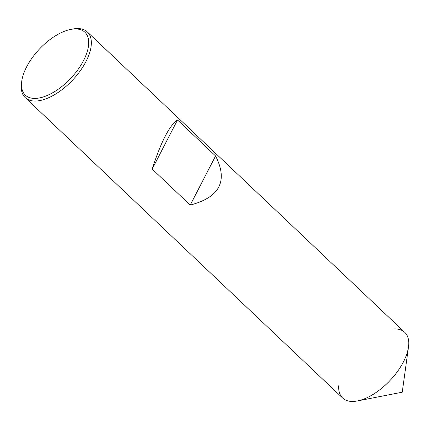 <?xml version="1.0" encoding="UTF-8"?>
<svg xmlns="http://www.w3.org/2000/svg" width="430" height="430" viewBox="0 0 430 430"><rect width="100%" height="100%" fill="white"/><g stroke="black" fill="none" stroke-linecap="round" stroke-linejoin="round"><path stroke-width="0.64" d="M342.635 398.029A45.204 22.365 -46.6 0 0 355.072 401.303A45.204 22.365 133.4 0 0 397.508 371.461A45.204 22.365 133.4 0 0 404.781 332.368L87.365 31.97A45.204 22.365 133.4 0 1 80.093 71.063A45.204 22.365 133.4 0 1 37.657 100.905A45.204 22.365 -46.6 0 1 25.22 97.631L342.635 398.029M87.365 31.97A45.204 22.365 133.4 0 0 74.927 28.697A45.204 22.365 -46.6 0 0 72.589 29.057L70.719 29.423A43.322 21.436 -46.6 0 0 21.763 81.157A43.322 21.436 -46.6 0 0 37.243 98.276A43.322 21.436 133.4 0 0 83.565 60.528A43.322 21.436 133.4 0 0 72.96 29.079A43.322 21.436 -46.6 0 0 70.719 29.423M21.763 81.157L21.5 83.038A45.204 22.365 -46.6 0 0 25.22 97.631M215.57 155.977L177.525 119.975C169.501 125.34 161.056 141.706 152.188 169.065L190.232 205.072C219.821 197.316 228.266 180.955 215.57 155.977L190.232 205.072M177.525 119.975L152.188 169.065M338.684 385.791A45.204 22.365 -46.6 0 0 355.072 401.303A45.204 22.365 133.4 0 0 357.411 400.943A45.204 22.365 133.4 0 0 408.5 346.962A45.204 22.365 133.4 0 0 392.343 329.095M357.411 400.943L402.238 392.198L408.5 346.962"/></g></svg>
